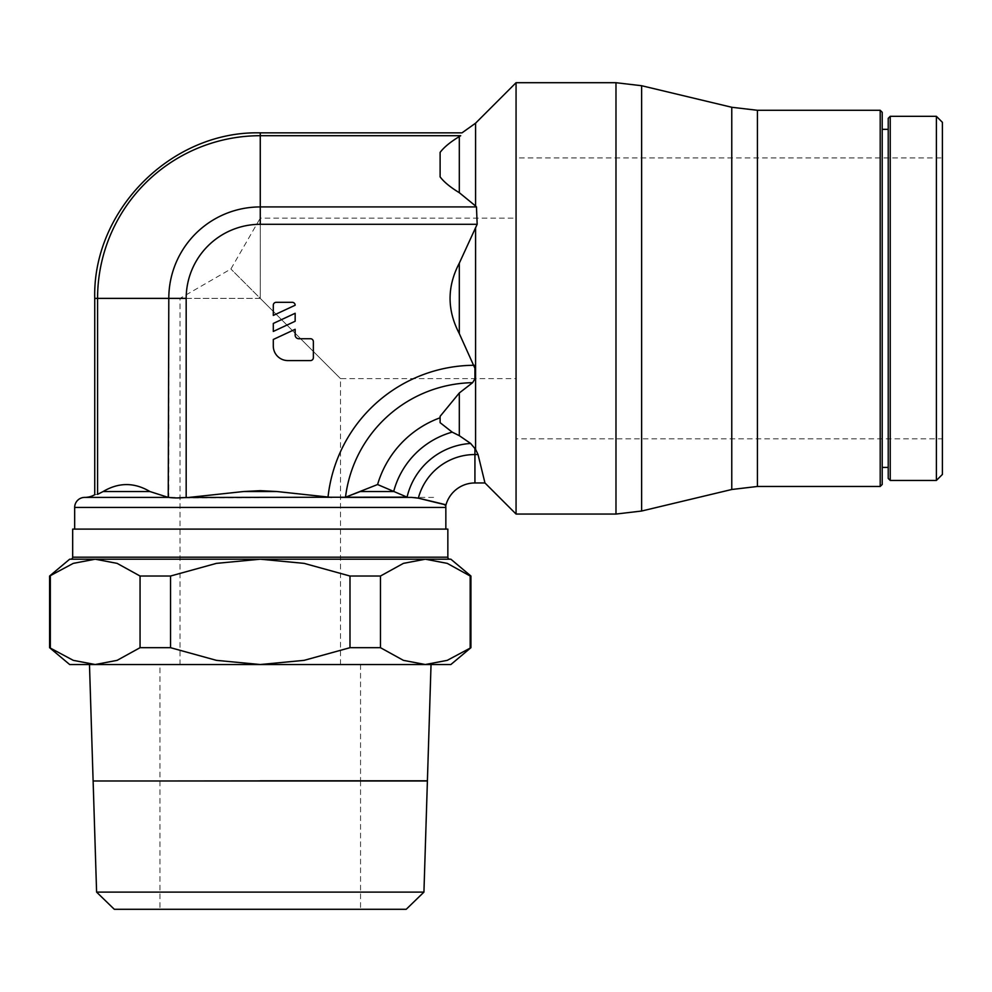 <?xml version="1.0" encoding="UTF-8"?>
<svg xmlns="http://www.w3.org/2000/svg" width="992" height="992" viewBox="0 0 992 992"><rect width="100%" height="100%" fill="white"/><g stroke="black" fill="none" stroke-linecap="round" stroke-linejoin="round"><path stroke-width="0.74" stroke-dasharray="4.96 3.72" d="M423.931 892.118L96.596 892.118M93.124 780.989L427.403 780.989M406.224 909.292L114.303 909.292M260.264 780.89L159.972 780.89L159.972 664.528L260.264 664.528L89.478 664.528L360.542 664.528L159.972 664.528M140.058 647.689L170.537 647.689L216.417 660.35L260.264 664.528L180.011 664.528L431.036 664.528L95.195 664.528L117.118 660.35L140.058 647.689L140.058 576.03L117.118 563.369L95.195 559.203L260.264 559.203L70.668 559.203M170.537 647.689L170.537 576.03L140.058 576.03M69.663 559.203L260.264 559.203L216.417 563.369L170.537 576.03M355.558 559.203L260.264 559.203L425.32 559.203L403.397 563.369L380.457 576.03L349.99 576.03L349.99 647.689L380.457 647.689L403.397 660.35L425.32 664.528L260.264 664.528L304.11 660.35L349.99 647.689M447.851 529.108L72.676 529.108M94.736 298.381L186.186 298.381L168.814 298.381L168.801 497.414L84.704 497.401L340.516 497.401L179.23 497.91M175.2 497.934L173.141 497.823M409.287 497.352L345.501 497.228A130.398 130.398 0 0 1 472.638 382.676L459.308 392.968L440.113 416.342L440.113 422.666L452.178 432.128L459.308 435.674L470.667 443.461A69.725 69.725 0 0 0 407.055 497.141L377.592 484.53L360.332 491.536L394.01 491.524M417.892 498.096L411.779 497.414M445.743 505.994L442.705 504.035M276.904 491.524L260.264 490.668L243.623 491.524L189.15 497.401L332.506 497.401L276.904 491.524L243.623 491.524M882.21 129.344L882.21 467.406L882.21 129.344M888.224 129.344L888.224 467.406L888.224 129.344M888.224 478.442L888.224 118.321M459.308 333.597L475.577 369.743L475.577 228.16L459.308 263.165C446.995 286.638 446.995 310.124 459.308 333.597L459.308 263.165M516.063 157.939L516.063 438.824L942.4 438.824L942.4 157.939L516.063 157.939L516.063 438.824M340.516 664.528L340.516 378.634L516.063 378.634L516.063 218.128L260.264 218.128L260.264 298.381L230.888 269.006L340.516 378.634L260.264 298.381L180.011 298.381L260.264 298.381L260.264 218.128L230.888 269.006L180.011 298.381L180.011 664.528M516.063 218.128L516.063 378.634M942.4 157.939L942.4 438.824M273.296 315.419L295.157 305.238A2.926 2.926 0 0 0 292.231 302.312L276.21 302.312A2.914 2.914 0 0 0 273.296 305.226L273.296 315.419M273.296 331.44L295.157 321.259L295.157 313.274L273.296 323.454L273.296 331.44M310.446 338.731L298.79 338.731A3.646 3.646 0 0 1 295.157 335.085L295.157 329.294L273.296 339.475L273.296 346.01A14.57 14.57 0 0 0 287.866 360.58L310.446 360.58A2.914 2.914 0 0 0 313.36 357.666L313.36 341.645A2.914 2.914 0 0 0 310.446 338.731M260.264 206.931L260.264 135.706L260.264 206.931A91.45 91.45 0 0 0 168.814 298.381L186.186 298.381A74.078 74.078 0 0 1 260.264 224.304L260.264 132.866M168.243 497.401L149.891 491.536C134.304 482.273 118.718 482.273 103.131 491.524L97.576 494.363C93.781 494.847 93.781 494.847 97.576 494.363L97.576 298.381A162.663 162.663 0 0 1 260.264 135.706L460.697 135.706L459.308 136.574C450.393 141.968 443.994 147.25 440.113 152.384L440.113 176.874C443.994 182.02 450.393 187.29 459.308 192.696L476.47 206.919L260.264 206.919M418.339 498.158A58.516 58.516 0 0 1 474.932 454.534L478.032 454.534L484.964 482.955M470.518 443.337L475.577 449.314L475.577 369.743M478.032 454.534L475.577 449.314M409.026 497.339L407.055 497.141M475.577 377.654L472.638 382.676M260.264 224.291L477.164 224.291L475.577 228.16M477.164 224.291L476.47 206.931M516.063 514.054L516.063 82.708M440.113 422.666L440.113 416.342M942.4 474.436L942.4 122.326M936.386 480.45L936.386 116.312M882.21 484.468L882.21 112.294M880.202 486.464L880.202 110.286M331.415 497.401L332.506 497.401M450.864 664.528L425.32 664.528L447.243 660.35L470.927 647.689M49.6 647.689L73.272 660.35L95.195 664.528L69.663 664.528M50.332 647.689L50.332 576.03L49.6 576.03M95.195 559.203L73.272 563.369L50.332 576.03M349.99 576.03L304.11 563.369L260.264 559.203M470.927 576.03L470.183 576.03L470.183 647.689M380.457 647.689L380.457 576.03M470.183 576.03L447.243 563.369L425.32 559.203L450.864 559.203M427.403 780.791L260.264 780.791M260.264 780.989L410.229 780.989L260.264 780.989M447.851 557.194L72.676 557.194M445.842 507.433L74.673 507.433M615.982 514.054L615.982 82.708M641.626 511.029L641.626 85.721M757.417 486.464L757.417 110.286M731.774 489.49L731.774 107.272M890.233 480.45L890.233 116.312M474.932 482.955L474.932 448.334M393.737 491.3A84.06 84.06 0 0 1 452.178 432.128M377.592 484.53A101.444 101.444 0 0 1 440.113 417.781M327.992 497.364A147.771 147.771 0 0 1 474.226 365.279M474.932 379.552L474.932 367.226M186.174 497.476L186.174 298.381M475.577 205.989L475.577 123.182M459.308 192.696L459.308 136.574M459.308 435.674L459.308 392.968M149.891 491.524L103.131 491.524M360.542 664.528L360.542 780.791M360.542 780.989L360.542 909.292M159.972 780.989L159.972 909.292M411.271 497.401L435.81 497.401"/><path stroke-width="1.49" d="M442.705 504.035L418.339 498.158C457.721 508.003 452.674 506.18 418.339 498.158A58.516 58.516 0 0 1 474.932 454.534L474.932 482.955A30.095 30.095 0 0 0 445.718 505.846L445.743 505.994A10.032 10.032 0 0 0 445.718 505.846M96.596 892.118L423.931 892.118L427.403 780.989L93.124 780.989L96.596 892.118L114.303 909.292L406.224 909.292L423.931 892.118M159.972 780.989L260.264 780.89M449.86 559.203A2.009 2.009 0 0 1 447.851 557.194L72.676 557.194A2.009 2.009 0 0 1 70.668 559.203L95.195 559.203L117.118 563.369L140.058 576.03L170.537 576.03L170.537 647.689L140.058 647.689L117.118 660.35L95.195 664.528L73.272 660.35L49.6 647.689L69.663 664.528L450.864 664.528L470.927 647.689L447.243 660.35L425.32 664.528L403.397 660.35L380.457 647.689L349.99 647.689L349.99 576.03L380.457 576.03L380.457 647.689M349.99 647.689L304.11 660.35L260.264 664.528L216.417 660.35L170.537 647.689M170.537 576.03L216.417 563.369L260.264 559.203L355.558 559.203L260.264 559.203L304.11 563.369L349.99 576.03M72.676 557.194L72.676 529.108L447.851 529.108L447.851 557.194M173.141 497.823L168.801 497.414C172.856 498.046 178.647 498.071 186.174 497.476L186.174 298.381L97.576 298.381L97.576 494.363C93.781 494.847 93.781 494.847 97.576 494.363L103.131 491.536C118.718 482.273 134.304 482.273 149.891 491.524L168.243 497.401L84.704 497.401A10.032 10.032 0 0 0 74.673 507.433L445.842 507.433A10.032 10.032 0 0 0 445.743 505.994M179.23 497.91L175.2 497.934M186.174 497.476L407.055 497.141A69.725 69.725 0 0 1 470.667 443.461L459.308 435.674L452.178 432.128L440.113 422.666L440.113 416.342L459.308 392.968L472.638 382.676L475.577 377.654L475.577 449.314L478.032 454.534L484.964 482.955L516.063 514.054L516.063 82.708L615.982 82.708L615.982 514.054L516.063 514.054M411.779 497.414L417.892 498.096M84.704 497.401A20.063 20.063 0 0 0 94.736 494.723L94.736 298.381L97.576 298.381A162.663 162.663 0 0 1 260.264 135.706L460.697 135.706C462.446 131.911 462.446 131.911 460.697 135.706C462.446 131.911 462.446 131.911 460.697 135.706L459.308 136.574L459.308 192.696C450.393 187.29 443.994 182.02 440.113 176.874L440.113 152.384C443.994 147.25 450.393 141.968 459.308 136.574M189.15 497.401L243.623 491.524L260.264 490.668L276.904 491.524L331.415 497.401M615.982 82.708L641.626 85.721L731.774 107.272L731.774 489.49L641.626 511.029L615.982 514.054M731.774 107.272L757.417 110.286L880.202 110.286L880.202 486.464L757.417 486.464L731.774 489.49M880.202 110.286L882.21 112.294L882.21 484.468L880.202 486.464M882.21 129.344L888.224 129.344M888.224 467.406L882.21 467.406M936.386 116.312L890.233 116.312L888.224 118.321L888.224 478.442L890.233 480.45L936.386 480.45L936.386 116.312L942.4 122.326L942.4 474.436L936.386 480.45M475.577 228.16L475.577 369.743L459.308 333.597C446.995 310.124 446.995 286.638 459.308 263.165L477.164 224.291L476.47 206.931M186.186 298.381A74.078 74.078 0 0 1 260.264 224.304L260.264 206.919L476.47 206.919L475.577 205.989L475.577 123.182L516.063 82.708M475.577 369.743L475.577 377.654M273.296 315.419L273.296 305.226A2.914 2.914 0 0 1 276.21 302.312L292.231 302.312A2.926 2.926 0 0 1 295.157 305.238L273.296 315.419M273.296 331.44L273.296 323.454L295.157 313.274L295.157 321.259L273.296 331.44M310.446 338.731A2.914 2.914 0 0 1 313.36 341.645L313.36 357.666A2.914 2.914 0 0 1 310.446 360.58L287.866 360.58A14.57 14.57 0 0 1 273.296 346.01L273.296 339.475L295.157 329.294L295.157 335.085A3.646 3.646 0 0 0 298.79 338.731L310.446 338.731M260.264 206.919L260.264 132.854L461.999 132.854L475.577 123.182M475.577 205.989L459.308 192.684M394.01 491.524L360.332 491.524L345.501 497.228L377.58 484.53L407.055 497.141M475.577 449.314L470.518 443.337M440.113 416.342L440.113 422.666M411.172 497.401L345.501 497.228A130.398 130.398 0 0 1 472.638 382.676M168.243 497.401L168.801 298.381A91.45 91.45 0 0 1 260.264 206.931M470.183 647.689L470.183 576.03L470.927 576.03L450.864 559.203L425.32 559.203L447.243 563.369L470.183 576.03M380.457 576.03L403.397 563.369L425.32 559.203L355.558 559.203M49.6 576.03L73.272 563.369L95.195 559.203L69.663 559.203L49.6 576.03L49.6 647.689M260.264 559.203L95.195 559.203M140.058 647.689L140.058 576.03M50.332 576.03L50.332 647.689M260.264 780.791L427.403 780.791L431.036 664.528M103.131 491.524L149.891 491.524M243.623 491.524L276.904 491.524M641.626 85.721L641.626 511.029M757.417 110.286L757.417 486.464M890.233 116.312L890.233 480.45M459.308 263.165L459.308 333.597M474.932 367.226L474.932 379.552M260.264 224.291L477.164 224.291M452.178 432.128A84.06 84.06 0 0 0 393.737 491.3M377.592 484.53A101.444 101.444 0 0 1 440.113 417.781M474.932 448.334L474.932 454.534L478.032 454.534M459.308 392.968L459.308 435.674M327.992 497.364A147.771 147.771 0 0 1 474.226 365.279M93.112 780.89L89.478 664.528M445.842 529.108L445.842 507.433M260.264 132.866C171.827 130.584 92.467 209.92 94.736 298.381M474.932 482.955L484.964 482.955M74.673 529.108L74.673 507.433M340.665 497.401L411.271 497.401M470.927 647.689L470.927 576.03"/></g></svg>
